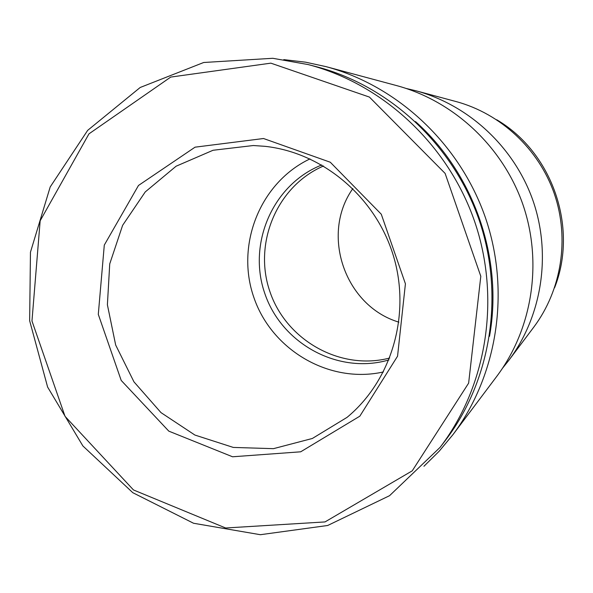 <?xml version="1.0" encoding="UTF-8"?>
<svg xmlns="http://www.w3.org/2000/svg" width="593" height="593" viewBox="0 0 593 593"><rect width="100%" height="100%" fill="white"/><g stroke="black" fill="none" stroke-linecap="round" stroke-linejoin="round"><path stroke-width="0.89" d="M554.603 287.716C578.36 227.616 552.461 152.468 496.726 119.764M352.857 188.574C320.235 234.465 344.926 306.107 398.896 322.155M323.519 165.988C276.805 186.15 253.011 243.493 269.993 291.86C286.412 340.412 340.478 370.921 389.705 358.024M321.762 164.958C272.824 184.327 247.259 243.627 264.856 293.624C281.801 343.851 338.47 374.806 388.949 359.914M309.998 158.887C260.023 182.555 235.436 244.865 253.848 297.419C271.727 350.159 329.478 384.094 383.426 371.944M264.952 146.323L253.344 145.522L213.043 150.266L176.106 166.21L145.241 191.932L122.618 225.34L109.735 263.9L107.392 304.772L115.672 345.037L133.966 381.862L160.992 412.617L194.889 435.047L233.294 447.426L273.447 448.664L312.363 438.472L347.031 417.376C391.662 380.587 411.171 314.542 393.404 255.828C375.695 197.098 322.725 152.557 264.952 146.323M263.522 138.517L195.053 147.175L138.488 185.461L104.294 245.079L98.297 314.372L121.209 380.439L168.805 431.141L232.567 456.78L300.688 451.807L359.818 416.19L397.555 356.2L405.419 283.802L381.277 214.206L330.286 162.23L263.522 138.517M270.853 63.154L170.74 77.075L88.972 133.848L40.161 220.781L31.97 320.976L65.037 416.345L133.484 489.959L225.636 527.992L325.001 521.929L412.239 470.835L468.633 383.13L480.804 276.294L445.113 173.401L369.409 97.074L270.853 63.154M272.802 58.292L203.688 62.495L140.193 87.482L87.668 130.364L50.205 186.943L30.458 252.203L29.65 320.739L47.618 387.066L82.894 445.966L132.802 492.694L193.548 523.256L260.357 534.708L327.684 525.487L389.557 495.689L440.11 447.344C486.949 385.924 500.974 298.264 474.585 221.345C447.982 144.499 382.93 84.095 308.19 64.578L272.802 58.292M440.11 447.344L445.328 440.51C491.123 380.454 504.828 294.877 479.07 219.803C453.104 144.796 389.579 85.829 316.514 66.742L308.19 64.578M489.507 336.335C503.516 259.008 474.17 173.853 415.493 121.58M423.936 466.283L439.161 451.243L452.926 434.684C497.527 375.295 510.684 291.311 485.408 217.616C459.909 143.995 397.799 85.948 326.083 66.653L305.647 62.191L283.78 59.619M452.926 434.684L496.793 376.333C532.366 328.93 542.832 262.669 522.952 204.674C502.879 146.745 453.815 101.003 396.584 85.585L326.083 66.653M502.671 368.038L508.787 360.381C541.861 316.291 551.586 254.879 533.174 201.153C514.576 147.494 469.078 105.109 415.863 90.759L406.324 88.498M508.787 360.381L533.73 327.203C561.564 290.081 569.732 238.72 554.359 193.852C538.829 149.036 500.744 113.611 455.958 101.529L415.863 90.759"/></g></svg>
